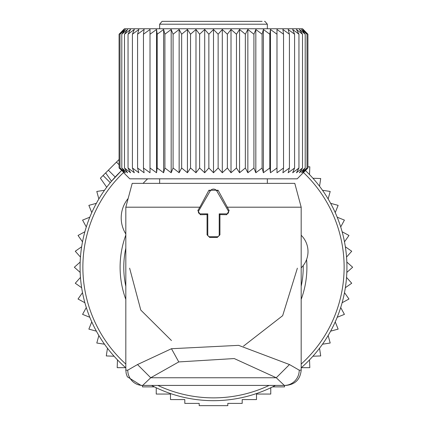 <?xml version="1.0" encoding="UTF-8"?>
<svg xmlns="http://www.w3.org/2000/svg" width="427" height="427" viewBox="0 0 427 427"><rect width="100%" height="100%" fill="white"/><g stroke="black" fill="none" stroke-linecap="round" stroke-linejoin="round"><path stroke-width="0.64" d="M100.74 177.824L119.085 159.484M105.672 172.892L111.506 181.219L121.546 170.554A133.427 133.427 0 0 0 125.821 367.812M151.558 385.421A133.427 133.427 0 0 0 275.442 385.421M301.179 367.812A133.427 133.427 0 0 0 305.454 170.554M309.522 174.6L309.81 166.808L307.915 166.808M312.927 178.256L320.714 178.545L319.535 186.247M322.497 190.277L330.199 191.456L328.144 198.971M330.621 203.316L338.136 205.371L335.227 212.603M337.191 217.199L344.418 220.108L340.703 226.956M342.123 231.749L348.971 235.464L344.488 241.842M345.347 246.763L351.725 251.247L346.543 257.065M346.825 262.055L352.649 267.238L346.825 272.426M346.543 277.417L351.725 283.234L345.347 287.713M344.488 292.639L348.971 299.012L342.123 302.732M156.239 387.759L156.239 394.057L170.501 394.057L170.501 399.576L184.806 399.576L184.806 403.398L199.195 403.398L199.195 405.65L227.804 405.65L227.804 403.398L242.194 403.398L242.194 399.576L256.499 399.576L256.499 394.057L270.761 394.057L270.761 387.759M142.458 385.421L142.458 386.883L154.441 386.883M117.478 359.881L117.19 367.668L125.655 367.668M114.073 356.219L106.286 355.937L107.465 348.229M104.503 344.205L96.801 343.025L98.856 335.51M96.379 331.165L88.864 329.11L91.773 321.878M89.809 317.282L82.582 314.373L86.297 307.525M84.877 302.732L78.029 299.012L82.512 292.639M81.653 287.713L75.275 283.234L80.457 277.417M80.175 272.426L74.351 267.238L80.175 262.055M80.457 257.065L75.275 251.247L81.653 246.763M82.512 241.842L78.029 235.464L84.877 231.749M272.559 386.883L284.542 386.883L284.542 385.421M301.345 367.668L309.81 367.668L309.522 359.881M312.927 356.219L320.714 355.937L319.535 348.229M322.497 344.205L330.199 343.025L328.144 335.51M330.621 331.165L338.136 329.11L335.227 321.878M337.191 317.282L344.418 314.373L340.703 307.525M104.503 190.277L96.801 191.456L98.856 198.971M96.379 203.316L88.864 205.371L91.773 212.603M89.809 217.199L82.582 220.108L86.297 226.956M128.159 198.464A30.498 30.498 0 0 0 125.821 233.996M143.056 183.37L147.593 178.833M301.179 235.256L301.307 235.378A22.871 22.871 0 0 1 301.307 267.729L301.179 267.852M159.65 182.948L159.228 183.37M198.646 211.007A1.905 1.905 0 0 0 200.295 213.868L207.784 213.868L207.784 234.834A1.905 1.905 0 0 0 209.689 236.739L217.311 236.739A1.905 1.905 0 0 0 219.216 234.834L219.216 213.868L226.705 213.868A1.905 1.905 0 0 0 228.354 211.007L216.804 190.997A3.811 3.811 0 0 0 210.196 190.997L198.646 211.007L197.845 210.548L200.295 214.717L207.068 214.584L207.068 234.834L209.689 237.428L217.311 237.428L219.932 234.834L219.932 214.584L226.705 214.717L229.155 210.548L218.096 190.25L208.904 190.25L199.852 207.196L125.821 207.196L125.821 370.172L126.184 373.497L127.321 376.774L141.065 385.421L142.682 385.421L141.065 385.421M227.148 207.196L301.179 207.196L294.795 183.37L132.205 183.37L125.821 207.196M142.677 385.421A15.249 14.913 90 0 1 127.764 370.172L137.515 364.551L150.731 377.756L276.269 377.756L284.323 385.421A15.249 14.913 90 0 0 299.236 370.172L289.485 364.551L276.269 377.756L234.252 358.557L178.774 361.925L150.731 377.756L142.677 385.421L285.935 385.421C295.196 384.513 300.277 379.432 301.179 370.172L299.236 370.172M289.485 364.551L238.618 345.352L171.462 348.72L137.515 364.551M171.462 340.549L140.787 310.061L129.632 268.193M243.497 346.126L282.663 315.681L297.368 268.193M199.852 207.196L197.845 210.548M207.784 213.868L207.068 214.584M219.216 213.868L219.932 214.584M262.109 21.35L162.511 21.35L162.041 21.387L159.65 24.211L159.65 28.748M233.473 21.35L260.24 21.35L233.473 21.35M206.188 21.35L227.858 21.35M123.723 172.754L129.797 178.833L297.203 178.833L307.915 168.003L302.844 172.754L307.008 168.003L301.553 172.754L305.198 168.003L299.412 172.754L302.503 168.003L296.445 172.754L298.953 168.003L292.676 172.754L294.582 168.003L288.15 172.754L289.426 168.003L282.898 172.754L283.544 168.003L276.984 172.754L276.984 168.003L270.456 172.754L270.456 29.468L276.984 34.219L276.984 29.468L283.544 34.219L282.898 29.468L289.426 34.219L288.15 29.468L294.582 34.219L292.676 29.468L298.953 34.219L296.445 29.468L302.503 34.219L299.412 29.468L305.198 34.219L301.553 29.468L307.008 34.219L302.844 29.468L307.915 34.219L302.556 28.748L124.444 28.748L119.085 34.219L119.085 168.003L124.156 172.754L119.992 168.003L125.447 172.754L121.802 168.003L127.588 172.754L124.497 168.003L130.555 172.754L128.047 168.003L134.324 172.754L132.418 168.003L138.85 172.754L137.574 168.003L144.102 172.754L143.456 168.003L150.016 172.754L150.016 168.003L156.544 172.754L157.189 168.003L163.621 172.754L164.902 168.003L171.179 172.754L173.084 168.003L179.143 172.754L181.651 168.003L187.437 172.754L190.533 168.003L190.533 34.219L187.437 29.468L181.651 34.219L181.651 168.003M123.723 29.468L119.085 34.219L124.156 29.468L119.992 34.219L119.992 168.003M150.016 29.468L150.016 34.219L150.016 29.468L143.456 34.219L144.102 29.468L137.574 34.219L138.85 29.468L132.418 34.219L134.324 29.468L128.047 34.219L130.555 29.468L124.497 34.219L127.588 29.468L121.802 34.219L125.447 29.468L119.992 34.219M156.544 172.754L156.544 29.468L150.016 34.219L150.016 172.754M156.544 29.468L157.189 34.219L157.189 168.003M163.621 172.754L163.621 29.468L157.189 34.219M163.621 29.468L164.902 34.219L164.902 168.003M171.179 172.754L171.179 29.468L164.902 34.219M171.179 29.468L173.084 34.219L173.084 168.003M179.143 172.754L179.143 29.468L173.084 34.219M179.143 29.468L181.651 34.219M121.802 34.219L121.802 168.003M124.497 34.219L124.497 168.003M128.047 34.219L128.047 168.003M132.418 34.219L132.418 168.003M137.574 34.219L137.574 168.003M143.456 34.219L143.456 168.003M187.437 172.754L187.437 29.468M270.456 172.754L269.811 168.003L263.379 172.754L262.098 168.003L255.821 172.754L253.916 168.003L247.857 172.754L245.349 168.003L239.563 172.754L236.467 168.003L231.012 172.754L227.372 168.003L222.302 172.754L218.138 168.003L213.5 172.754L208.862 168.003L204.698 172.754L199.628 168.003L195.988 172.754L195.988 29.468L190.533 34.219M195.988 29.468L199.628 34.219L199.628 168.003M204.698 172.754L204.698 29.468L199.628 34.219M204.698 29.468L208.862 34.219L208.862 168.003M213.5 172.754L213.5 29.468L208.862 34.219M213.5 29.468L218.138 34.219L218.138 168.003M222.302 172.754L222.302 29.468L218.138 34.219M222.302 29.468L227.372 34.219L227.372 168.003M231.012 172.754L231.012 29.468L227.372 34.219M231.012 29.468L236.467 34.219L236.467 168.003M239.563 172.754L239.563 29.468L236.467 34.219M239.563 29.468L245.349 34.219L245.349 168.003M247.857 172.754L247.857 29.468L245.349 34.219M247.857 29.468L253.916 34.219L253.916 168.003M255.821 172.754L255.821 29.468L253.916 34.219M255.821 29.468L262.098 34.219L262.098 168.003M263.379 172.754L263.379 29.468L262.098 34.219M263.379 29.468L269.811 34.219L269.811 168.003M270.456 29.468L269.811 34.219M276.984 29.468L276.984 172.754M303.277 29.468L307.915 34.219L307.915 168.003L303.277 172.754M195.988 172.754L190.533 168.003M283.544 34.219L283.544 168.003M289.426 34.219L289.426 168.003M294.582 34.219L294.582 168.003M298.953 34.219L298.953 168.003M302.503 34.219L302.503 168.003M305.198 34.219L305.198 168.003M307.008 34.219L307.008 168.003M123.515 172.545A130.63 130.63 0 0 0 125.821 364.071M157.841 385.421A130.63 130.63 0 0 0 269.159 385.421M125.821 299.418A93.401 93.401 0 0 1 125.821 235.063M301.179 364.071A130.63 130.63 0 0 0 303.485 172.545M125.821 248.188A89.729 89.729 0 0 0 125.821 286.293M301.179 235.063A93.401 93.401 0 0 1 301.291 235.368M306.581 259.504A93.401 93.401 0 0 1 301.179 299.418M301.179 286.293A89.729 89.729 0 0 0 303.213 265.567M103.072 175.492L110.278 182.692M116.454 162.111L119.085 164.737M108.367 170.197L115.194 177.024M127.764 370.172L125.821 370.172M171.462 348.72L178.774 361.925M200.295 213.868L200.295 214.717M210.196 190.997L208.904 190.25M216.804 190.997L218.096 190.25M228.354 211.007L229.155 210.548M226.705 213.868L226.705 214.717M219.216 234.834L219.932 234.834M217.311 236.739L217.311 237.428M209.689 236.739L209.689 237.428M207.784 234.834L207.068 234.834M267.35 28.748L267.35 24.211L159.65 24.211M100.377 178.187L106.718 187.239M301.179 207.196L301.179 370.172M159.65 178.833L159.65 183.37M267.35 178.833L267.35 183.37M267.35 24.211L264.959 21.387L264.489 21.35"/></g></svg>
